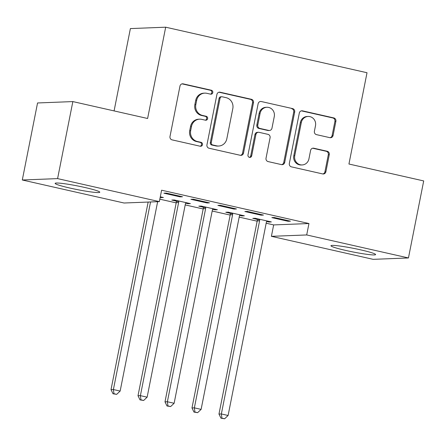 <?xml version="1.0" encoding="UTF-8"?>
<svg xmlns="http://www.w3.org/2000/svg" width="446" height="446" viewBox="0 0 446 446"><rect width="100%" height="100%" fill="white"/><g stroke="black" fill="none" stroke-linecap="round" stroke-linejoin="round"><path stroke-width="0.67" d="M212.792 92.606A2.007 1.895 87.8 0 0 211.326 90.231L183.178 83.865A2.866 2.704 87.8 0 0 179.978 86.067L169.998 136.47A2.866 2.704 87.8 0 0 172.089 139.871L200.237 146.238A2.007 1.895 87.8 0 0 202.478 144.694A2.007 1.895 87.8 0 0 201.012 142.313L197.372 141.494A9.165 8.658 87.8 0 1 190.671 130.611L191.501 126.413A9.165 8.658 87.8 0 1 199.618 119.171A9.165 8.658 87.8 0 1 201.754 119.366L205.394 120.191A2.007 1.895 87.8 0 0 207.635 118.653A2.007 1.895 87.8 0 0 206.169 116.272L202.529 115.447A9.165 8.658 87.8 0 1 195.827 104.57L196.658 100.372A9.165 8.658 87.8 0 1 204.775 93.13A9.165 8.658 87.8 0 1 206.911 93.326L210.551 94.151A2.007 1.895 87.8 0 0 212.792 92.606M210.54 94.145A2.007 1.895 87.8 0 0 210.373 90.265L182.224 83.904A2.866 2.704 87.8 0 0 182.04 83.865M200.226 146.232A2.007 1.895 87.8 0 0 200.059 142.352L196.418 141.527L197.372 141.494M205.383 120.191A2.007 1.895 87.8 0 0 205.216 116.311L201.575 115.486L202.529 115.447M345.845 250.457A22.757 1.829 11.2 0 1 330.96 245.746A22.757 1.829 11.2 0 1 360.725 249.871A22.757 1.829 11.2 0 1 375.61 254.588A22.757 1.829 11.2 0 1 345.845 250.457M70.022 188.078A22.757 1.829 11.2 0 1 55.137 183.367A22.757 1.829 11.2 0 1 84.902 187.493A22.757 1.829 11.2 0 1 99.787 192.209A22.757 1.829 11.2 0 1 70.022 188.078M329.873 137.663A2.866 2.704 87.8 0 0 333.078 135.467L335.877 121.323A2.866 2.704 87.8 0 0 333.781 117.922L302.522 110.853A2.866 2.704 87.8 0 0 299.316 113.055L289.337 163.459A2.866 2.704 87.8 0 0 291.433 166.86L322.692 173.929A2.866 2.704 87.8 0 0 325.898 171.727L329.276 154.645A2.866 2.704 87.8 0 0 327.186 151.25L313.806 148.223A2.866 2.704 87.8 0 0 310.6 150.425L308.922 158.893A7.66 7.242 87.8 0 1 302.137 164.948A7.66 7.242 87.8 0 1 294.75 155.687L301.323 122.505A7.66 7.242 87.8 0 1 308.108 116.451A7.66 7.242 87.8 0 1 315.495 125.711L314.402 131.241A2.866 2.704 87.8 0 0 316.493 134.642L329.873 137.663M266.167 223.223L273.666 224.918L308.961 223.535L161.603 190.208L159.345 201.62L124.049 203.008L22.3 179.994L57.595 178.612L159.345 201.62M308.961 223.535L306.703 234.947L408.447 257.955L373.151 259.343L271.402 236.33L306.703 234.947M22.3 179.994L37.553 102.965L72.849 101.582L147.609 118.491L165.683 27.195L367.019 72.731L348.939 164.022L423.7 180.931L408.447 257.955M72.849 101.582L57.595 178.612M253.49 102.691A2.866 2.704 87.8 0 0 251.393 99.291L220.134 92.222A2.866 2.704 87.8 0 0 216.929 94.424L206.95 144.827A2.866 2.704 87.8 0 0 209.046 148.228L240.305 155.297A2.866 2.704 87.8 0 0 243.51 153.095L253.49 102.691L252.536 102.731A2.866 2.704 87.8 0 0 250.44 99.33L219.181 92.261A2.866 2.704 87.8 0 0 218.992 92.222M261.328 101.537L292.587 108.607A2.866 2.704 87.8 0 1 294.683 112.007L284.704 162.411A2.866 2.704 87.8 0 1 281.498 164.613L268.118 161.586A2.866 2.704 87.8 0 1 266.028 158.191L270.075 137.747A2.866 2.704 87.8 0 0 267.979 134.346L259.104 132.339A2.866 2.704 87.8 0 0 255.904 134.541L251.689 155.821A2.007 1.895 87.8 0 1 249.911 157.405A2.007 1.895 87.8 0 1 247.976 154.985L258.123 103.74A2.866 2.704 87.8 0 1 261.328 101.537L292.587 108.607M165.683 27.195L130.388 28.583L114.087 110.909M261.066 215.173L263.452 215.078L247.257 211.415L244.871 211.51L261.066 215.173L261.183 214.565M239.658 215.396L241.988 215.92L244.369 215.825L228.179 212.162L225.793 212.257L230.164 213.249M207.089 202.963L209.475 202.869L193.28 199.211L190.894 199.301L207.089 202.963L207.212 202.361M185.681 203.186L188.011 203.716L190.392 203.621L174.202 199.959L171.816 200.053L176.187 201.04M159.83 199.178L176.192 202.874M185.201 204.915L203.181 208.979M212.19 211.019L230.169 215.084M239.179 217.124L257.158 221.188M160.175 197.416L161.023 197.611L161.14 197.004M160.298 196.814L163.403 197.517L161.023 197.611M180.1 196.859L182.486 196.77L166.291 193.107L163.905 193.196L180.1 196.859L180.223 196.257M212.67 209.291L215 209.815L217.38 209.726L201.191 206.063L198.805 206.152L203.175 207.145M234.078 209.068L236.464 208.973L220.268 205.311L217.882 205.405L234.078 209.068L234.2 208.46M266.647 221.5L268.977 222.024L271.358 221.93L255.168 218.267L252.782 218.362L257.152 219.348M288.055 221.277L290.441 221.183L274.245 217.52L271.859 217.615L288.055 221.277L288.172 220.67M273.666 224.918L271.402 236.33M188.011 203.716L188.128 203.108M215 209.815L215.117 209.213M241.988 215.92L242.106 215.318M268.977 222.024L269.094 221.417M204.775 93.13L203.822 93.169A9.165 8.658 87.8 0 0 195.705 100.406L196.658 100.372M201.575 115.486A9.165 8.658 87.8 0 1 194.869 104.609L195.705 100.406M199.618 119.171L198.665 119.21A9.165 8.658 87.8 0 0 190.548 126.452L191.501 126.413M196.418 141.527A9.165 8.658 87.8 0 1 189.712 130.65L190.548 126.452M240.494 155.331A2.866 2.704 87.8 0 0 242.557 153.134L252.536 102.731M222.275 96.799A2.007 1.895 87.8 0 0 220.029 98.343L211.27 142.586A2.007 1.895 87.8 0 0 212.736 144.967L216.578 145.836A9.165 8.658 87.8 0 0 218.713 146.032A9.165 8.658 87.8 0 0 226.83 138.79L232.818 108.545A9.165 8.658 87.8 0 0 226.116 97.668L222.275 96.799M221.807 96.76L220.854 96.793A2.007 1.895 87.8 0 0 219.075 98.376L220.029 98.343M218.713 146.032L217.76 146.071A9.165 8.658 87.8 0 1 215.624 145.87L211.783 145.006A2.007 1.895 87.8 0 1 210.317 142.625L219.075 98.376M281.688 164.646A2.866 2.704 87.8 0 0 283.751 162.45L293.73 112.046A2.866 2.704 87.8 0 0 291.634 108.646M258.44 132.278L257.481 132.317A2.866 2.704 87.8 0 0 254.945 134.581L250.736 155.86L251.689 155.821M249.431 157.36A2.007 1.895 87.8 0 0 250.736 155.86M274.273 116.534A7.66 7.242 87.8 0 0 266.886 107.274A7.66 7.242 87.8 0 0 260.102 113.329L257.788 125.019A2.866 2.704 87.8 0 0 259.879 128.42L268.754 130.427A2.866 2.704 87.8 0 0 271.96 128.225L274.273 116.534M266.886 107.274L265.933 107.313A7.66 7.242 87.8 0 0 259.148 113.368L260.102 113.329M269.423 130.488L268.47 130.527A2.866 2.704 87.8 0 1 267.801 130.466L258.925 128.459A2.866 2.704 87.8 0 1 256.835 125.058L259.148 113.368M308.108 116.451L307.155 116.49A7.66 7.242 87.8 0 0 300.37 122.544L301.323 122.505M302.137 164.948L301.184 164.981A7.66 7.242 87.8 0 1 293.797 155.726L300.37 122.544M322.882 173.962A2.866 2.704 87.8 0 0 324.939 171.766L328.323 154.684A2.866 2.704 87.8 0 0 326.227 151.283L312.852 148.262A2.866 2.704 87.8 0 0 312.663 148.223M330.062 137.702A2.866 2.704 87.8 0 0 332.119 135.5L334.924 121.362A2.866 2.704 87.8 0 0 332.827 117.961L301.568 110.892A2.866 2.704 87.8 0 0 301.379 110.859M148.156 202.06L111.015 389.642L113.401 389.548L120.147 391.075L157.644 201.687M150.542 201.966L113.401 389.548L113.975 393.74L113.016 393.779L116.674 394.353L113.975 393.74M120.147 391.075L116.674 394.353M113.016 393.779L111.015 389.642M176.075 200.382L176.259 201.492A2.916 2.76 -92.2 0 1 176.248 202.601L138.004 395.741L140.39 395.652L147.135 397.174L185.38 204.034A2.916 2.76 -92.2 0 1 185.781 203.014L186.027 202.635M178.567 200.945L178.645 201.402A2.916 2.76 -92.2 0 1 178.629 202.512L140.39 395.652L140.964 399.845L140.005 399.884L143.662 400.458L140.964 399.845M147.135 397.174L143.662 400.458M140.005 399.884L138.004 395.741M203.064 206.487L203.248 207.596A2.916 2.76 -92.2 0 1 203.237 208.706L164.992 401.846L167.378 401.757L174.124 403.279L212.368 210.138A2.916 2.76 -92.2 0 1 212.77 209.118L213.015 208.734M205.556 207.05L205.634 207.501A2.916 2.76 -92.2 0 1 205.617 208.611L167.378 401.757L167.952 405.949L166.994 405.988L170.651 406.557L167.952 405.949M174.124 403.279L170.651 406.557M166.994 405.988L164.992 401.846M230.052 212.586L230.236 213.701A2.916 2.76 -92.2 0 1 230.22 214.81L191.981 407.951L194.367 407.856L201.113 409.383L239.357 216.243A2.916 2.76 -92.2 0 1 239.758 215.223L240.004 214.838M232.544 213.155L232.622 213.606A2.916 2.76 -92.2 0 1 232.606 214.716L194.367 407.856L194.941 412.054L193.982 412.087L197.639 412.662L194.941 412.054M201.113 409.383L197.639 412.662M193.982 412.087L191.981 407.951M257.041 218.691L257.225 219.806A2.916 2.76 -92.2 0 1 257.208 220.915L218.969 414.055L221.355 413.96L228.101 415.488L266.346 222.348A2.916 2.76 -92.2 0 1 266.747 221.327L266.992 220.943M259.533 219.259L259.611 219.711A2.916 2.76 -92.2 0 1 259.594 220.82L221.355 413.96L221.93 418.158L220.971 418.192L224.628 418.766L221.93 418.158M228.101 415.488L224.628 418.766M220.971 418.192L218.969 414.055M210.373 90.265L211.326 90.231M200.059 142.352L201.012 142.313M205.216 116.311L206.169 116.272M194.869 104.609L195.827 104.57M189.712 130.65L190.671 130.611M182.224 83.904L183.178 83.865M242.557 153.134L243.51 153.095M219.181 92.261L220.134 92.222M250.44 99.33L251.393 99.291M210.317 142.625L211.27 142.586M211.783 145.006L212.736 144.967M215.624 145.87L216.578 145.836M293.73 112.046L294.683 112.007M283.751 162.45L284.704 162.411M254.945 134.581L255.904 134.541M256.835 125.058L257.788 125.019M258.925 128.459L259.879 128.42M267.801 130.466L268.754 130.427M293.797 155.726L294.75 155.687M312.852 148.262L313.806 148.223M326.227 151.283L327.186 151.25M328.323 154.684L329.276 154.645M324.939 171.766L325.898 171.727M301.568 110.892L302.522 110.853M332.827 117.961L333.781 117.922M334.924 121.362L335.877 121.323M332.119 135.5L333.078 135.467M176.259 201.492L178.645 201.402M176.248 202.601L178.629 202.512M203.248 207.596L205.634 207.501M203.237 208.706L205.617 208.611M230.236 213.701L232.622 213.606M230.22 214.81L232.606 214.716M257.225 219.806L259.611 219.711M257.208 220.915L259.594 220.82"/></g></svg>
